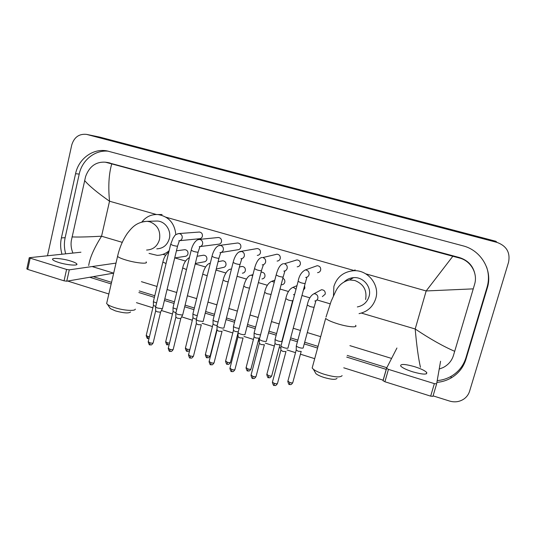 <?xml version="1.0" encoding="UTF-8"?>
<svg xmlns="http://www.w3.org/2000/svg" width="536" height="536" viewBox="0 0 536 536"><rect width="100%" height="100%" fill="white"/><g stroke="black" fill="none" stroke-linecap="round" stroke-linejoin="round"><path stroke-width="0.8" d="M412.794 371.857C422.676 374.584 427.326 374.811 426.736 372.527C425.008 370.664 420.948 368.708 414.542 366.664C404.801 363.964 400.184 363.756 400.7 366.028C402.348 367.843 406.375 369.786 412.794 371.857M436.639 383.843L432.947 396.332L430.669 396.144L434.361 383.629L436.639 383.843L440.572 361.251M396.928 348.018L386.53 368.292L388.446 369.371L384.908 381.753L430.669 396.144M384.908 381.753L383.005 380.634L386.516 368.326M388.446 369.371L434.361 383.629M337.003 378.376C335.67 379.877 331.315 379.562 323.932 377.445C320.307 376.259 317.654 375.019 315.965 373.719L314.907 371.877M312.662 366.182L312.166 367.998L313.393 369.257C315.684 371.006 319.315 372.694 324.287 374.309C334.43 377.217 340.38 377.652 342.129 375.635M357.338 306.934C363.261 305.741 367.16 302.277 369.029 296.542C371.997 287.155 363.354 276.663 353.546 277.648C349.995 277.923 346.933 279.276 344.373 281.695M333.472 295.691L333.901 286.351C337.01 276.945 343.549 271.739 353.526 270.734C367.75 269.615 380.071 284.891 375.763 298.492C373.083 306.719 367.522 311.771 359.08 313.634L359.046 313.64M130.603 311.979C128.747 313.513 123.695 313.151 115.454 310.907L110.275 308.569L109.445 307.322M106.959 302.15L106.637 303.544L107.548 304.435C108.996 305.493 111.354 306.552 114.63 307.61C123.548 310.532 135.239 311.342 135.306 309.131M156.78 248.851C163.152 248.523 167.333 245.113 169.322 238.614C171.513 230.473 165.269 221.335 157.356 221.04L155.025 221.1M141.852 221.998C146.02 216.705 151.38 214.219 157.932 214.547C168.639 216.41 174.615 223.13 175.855 234.708M169.135 250.701C165.631 253.749 161.617 255.29 157.088 255.33L149.028 253.407M317.54 272.65C319.121 272.489 320.16 271.645 320.655 270.131C320.943 267.511 319.798 266.037 317.205 265.702L315.228 266.405M288.067 347.804L288.006 348.099C287.296 348.413 285.835 348.253 283.631 347.609L280.958 346.31L281.018 345.841M286.043 351.609L282.814 351.395L280.891 350.115M297.192 266.821C298.78 266.687 299.825 265.849 300.328 264.308C300.609 261.742 299.497 260.275 296.978 259.913L295.316 260.375M266.432 340.997L266.352 341.311C265.581 341.6 264.107 341.432 261.923 340.802L259.364 339.556L259.424 339.1M264.436 344.769L261.159 344.568L259.317 343.342M277.099 261.072C278.693 260.952 279.745 260.114 280.248 258.56C280.529 256.041 279.444 254.58 276.991 254.198L275.591 254.506M238.105 332.454L238.064 332.89L240.517 334.082C242.674 334.705 244.161 334.879 244.986 334.611L245.093 334.29M243.123 338.022L239.793 337.834L238.031 336.662M257.267 255.384C258.861 255.29 259.92 254.453 260.422 252.885C260.704 250.406 259.638 248.959 257.247 248.557L256.061 248.758M224.041 327.67L223.901 327.999C223.036 328.253 221.529 328.072 219.392 327.456L217.04 326.317L217.093 325.881M222.092 331.369L218.721 331.194L217.026 330.069M221.107 252.476L237.683 249.776C239.284 249.689 240.336 248.865 240.838 247.284C241.113 244.831 240.081 243.404 237.743 242.982L236.731 243.116M203.271 321.144L203.104 321.479L198.555 320.91L196.297 319.825L196.35 319.402M201.335 324.803L197.925 324.642L196.297 323.563M200.23 246.547L218.346 244.228C219.941 244.161 220.993 243.337 221.502 241.749C221.77 239.331 220.758 237.91 218.467 237.482L217.609 237.569M182.776 314.699L182.575 315.041L177.986 314.458L175.828 313.419L175.875 313.011M182.602 315.034L180.712 318.592L177.403 318.176L175.841 317.138M179.66 240.677L199.245 238.755C200.846 238.701 201.891 237.877 202.394 236.282C202.662 233.897 201.67 232.483 199.432 232.041L198.689 232.095M162.555 308.347L162.321 308.689L157.691 308.086L155.621 307.095L155.661 306.699M162.388 308.669L160.492 312.22L157.149 311.798L155.654 310.8M322.35 296.622L325.211 294.157C325.473 291.41 324.24 289.936 321.5 289.728L319.221 290.941M303.249 347.73L303.202 347.998C302.545 348.306 301.138 348.145 298.974 347.522L296.287 346.223L296.341 345.78M301.252 351.455L298.143 351.221L296.214 349.968M303.376 290.19L304.863 288.187L304.582 285.661M281.983 341.077L281.916 341.358C281.212 341.646 279.785 341.479 277.641 340.863L275.069 339.616L275.122 339.188M275.002 343.348L275.069 339.616M280.02 344.769L276.864 344.548L275.008 343.636M281.842 284.763C283.33 284.576 284.308 283.752 284.77 282.298C285.105 280.475 284.462 279.115 282.847 278.224M254.151 332.695L254.124 333.097L256.597 334.29L260.516 334.913M259.062 338.169L255.86 337.961L254.084 336.802M261.977 278.941C263.478 278.774 264.462 277.95 264.931 276.476C265.186 273.889 264.06 272.442 261.541 272.134L261.072 272.188M239.143 328.447L235.827 327.804L233.455 326.665L233.508 326.257M238.272 331.844L235.137 331.462L233.428 330.35M242.366 273.186C243.873 273.038 244.865 272.221 245.334 270.727C245.589 268.188 244.49 266.747 242.031 266.419L240.751 266.72M218.078 322.002L215.331 321.399L213.053 320.307L213.1 319.912M217.187 325.52L214.681 325.05L213.04 323.979M216.249 269.025L222.996 267.504C224.51 267.377 225.502 266.56 225.971 265.052C226.232 262.546 225.16 261.119 222.762 260.771L221.649 260.992M197.295 315.604L195.097 315.081L192.913 314.036L192.96 313.654M196.41 319.141L194.488 318.719L192.913 317.694M195.325 263.498L203.874 261.89C205.389 261.776 206.387 260.958 206.856 259.444C207.104 256.978 206.059 255.558 203.714 255.19L202.749 255.35M176.786 309.265L173.028 307.845L173.068 307.47M175.922 312.81L173.048 311.483M174.709 257.943L184.987 256.342C186.501 256.242 187.493 255.431 187.969 253.91C188.21 251.478 187.191 250.064 184.9 249.682L184.056 249.796M156.552 303.001L153.39 301.728L153.43 301.366M155.701 306.525L153.43 305.353M58.732 262.479C67.201 265.179 78.826 266.017 76.728 263.846C75.991 263.002 73.961 262.057 70.645 261.019C62.397 258.392 50.699 257.468 52.722 259.672C53.433 260.509 55.436 261.441 58.732 262.479M113.639 273.146L66.752 281.206L64.052 280.824L66.585 269.447L69.291 269.849L116.004 263.102M80.936 252.215L29.252 257.709L30.17 258.144L27.738 269.407L64.052 280.824M27.738 269.407L26.86 268.804M30.17 258.144L66.585 269.447M47.51 255.659L71.73 145.048C74.149 137.176 79.1 133.625 86.591 134.389L99.87 137.136L495.874 241.28L497.033 242.413C506.56 245.937 510.406 252.53 508.57 262.178L469.583 391.24C468.591 394.409 466.729 396.975 464.002 398.945C459.633 401.866 454.836 402.57 449.603 401.062L433.088 395.87M86.591 134.389L497.033 242.413M383.213 380.198L343.764 367.803M314.706 358.671L300.435 354.189M295.524 352.648L286.968 349.954M280.904 348.052L279.216 347.522M274.345 345.988L265.333 343.154M259.344 341.278L258.272 340.936M253.434 339.422L243.981 336.447M238.051 334.585L237.609 334.444M232.798 332.936L222.916 329.828M212.43 326.531L202.132 323.302M192.317 320.213L181.644 316.856M172.465 313.975L161.423 310.505M152.867 307.818L136.459 302.659M108.848 293.983L67.677 281.045M436.894 382.382C441.932 381.94 446.622 380.5 450.97 378.048C458.36 373.706 463.339 367.502 465.898 359.415L487.318 287.939C492.979 270.499 481.167 250.252 462.883 245.81L107.12 150.931C93.11 148.05 78.598 158.71 75.563 173.718L61.392 237.917C60.226 243.351 60.414 248.771 61.955 254.171M89.713 277.259L111.18 283.926M138.864 292.529L154.395 297.353M164.418 300.468L174.046 303.456M184.685 306.766L193.952 309.641M205.228 313.145L214.112 315.905M226.045 319.61L234.534 322.25M247.143 326.163L255.216 328.675M268.529 332.809L276.181 335.188M290.217 339.549L297.413 341.78M304.227 343.898L317.593 348.052M346.732 357.103L386.295 369.398M108.46 151.212C95.167 149.638 82.109 160.009 79.221 174.079L65.137 237.683C63.978 243.069 64.159 248.436 65.687 253.783M437.202 380.62C442.187 380.185 446.83 378.751 451.131 376.319C458.448 372.024 463.372 365.874 465.898 357.874L487.09 287.135C489.067 280.328 488.879 273.568 486.534 266.848M93.224 276.656L111.548 282.338M139.239 290.927L154.777 295.745M164.807 298.854L174.441 301.842M185.088 305.145L194.354 308.019M205.63 311.517L214.521 314.27M226.46 317.975L234.949 320.608M247.565 324.521L255.645 327.027M268.965 331.154L276.616 333.526M290.659 337.881L297.862 340.112M304.683 342.229L318.049 346.377M347.201 355.415L386.831 367.703M475.177 275.337C473.596 266.338 468.33 260.402 459.379 257.535L107.575 162.502M420.432 367.287C418.355 357.921 416.606 345.157 415.192 328.99C429.919 338.853 443.091 346.29 454.696 351.315L453.409 355.603C451.714 360.889 448.29 364.875 443.131 367.562L439.212 369.07M391.588 358.43L349.914 345.646M320.689 336.675L307.282 332.568M300.448 330.471L293.226 328.253M279.149 323.932L271.477 321.58M258.124 317.48L250.024 314.994M237.374 311.115L228.865 308.502M216.899 304.83L207.988 302.096M196.679 298.626L187.386 295.778M176.719 292.502L167.065 289.541M157.008 286.459L141.43 281.675M113.672 273.159L92.138 266.553M72.93 253.039C71.248 249.046 70.698 244.979 71.288 240.832L85.613 176.478C89.425 166.354 95.998 161.597 105.344 162.187L111.749 163.889C108.841 173.892 108.098 186.334 109.532 201.221C97.364 192.705 89.043 185.791 84.574 180.485M454.696 351.315L473.255 288.864L426.174 290.954L452.826 256.262L111.749 163.889M452.826 256.262L459.312 257.984C470.668 260.637 478.092 273.367 474.574 284.375L473.255 288.864M72.012 236.905C77.486 237.207 87.335 236.979 101.559 236.222C94.041 248.235 89.76 257.997 88.708 265.501M365.599 299.503C367.173 290.311 363.576 283.973 354.825 280.502L349.586 279.933C343.362 281.38 338.759 285.112 335.784 291.128L331.121 301.312L326.015 317.064M355.562 325.319C358.108 327.818 348.407 327.107 338.109 323.945C331.509 321.888 327.362 320.039 325.66 318.397L312.166 367.998M146.609 250.044C153.169 249.709 157.47 246.185 159.514 239.478C160.726 230.788 157.484 224.892 149.779 221.777L147.172 221.321L143.534 221.603M146.12 261.896C148.733 264.281 135.997 263.136 125.739 259.96C121.317 258.6 118.59 257.407 117.558 256.382L117.793 255.364M285.916 351.77L277.514 383.307C277.527 383.923 276.469 383.943 274.318 383.354L272.389 382.282L272.482 381.927M277.42 383.662C275.169 386.724 275.048 385.129 274.124 385.377L274.318 383.354M305.681 277.44C307.376 277.266 308.495 276.362 309.031 274.727C309.393 272.355 308.441 270.794 306.19 270.03L305.312 269.943L317.205 265.702M306.86 277.373L305.225 283.229C305.359 283.705 303.905 283.544 300.87 282.74L298.123 281.34M264.315 344.95L256.094 376.312C256.094 376.929 255.009 376.942 252.845 376.352L251.089 374.979M252.885 378.329L252.845 376.352M283.799 271.122C285.507 270.975 286.626 270.07 287.162 268.415C287.517 266.057 286.579 264.509 284.355 263.752L296.978 259.913M284.877 271.082L283.222 276.797C283.33 277.273 281.856 277.099 278.794 276.295L276.161 274.955M243.002 338.216L234.956 369.411C234.942 370.028 233.843 370.041 231.659 369.451L229.978 368.132M231.78 371.441L231.659 369.451M262.218 264.885C263.933 264.764 265.059 263.859 265.595 262.184C265.936 259.846 265.012 258.305 262.821 257.561L276.991 254.198M263.189 264.878C263.484 265.494 263.069 265.059 261.521 270.459C261.601 270.921 260.101 270.747 257.019 269.936L254.5 268.65M221.984 331.556L214.105 362.611C214.078 363.214 212.96 363.227 210.762 362.638L209.147 361.365M210.956 364.634L210.762 362.638M240.939 258.734C242.654 258.627 243.78 257.736 244.315 256.047C244.65 253.716 243.733 252.188 241.569 251.451L238.761 252.081M241.81 258.747L240.115 264.201C240.175 264.663 238.647 264.483 235.539 263.665L233.12 262.432M201.261 324.937L193.536 355.891C193.489 356.494 192.357 356.5 190.133 355.911L188.585 354.691M190.407 357.927L190.133 355.911M219.948 252.664C221.656 252.577 222.782 251.685 223.324 249.984C223.646 247.672 222.742 246.151 220.604 245.428L218.185 245.816M220.711 252.69L218.996 258.03C219.03 258.486 217.482 258.298 214.346 257.481L212.035 256.295M180.779 318.565L173.235 349.264C173.168 349.867 172.016 349.867 169.778 349.278L168.297 348.105M170.126 351.301L169.778 349.278M199.238 246.674C200.946 246.6 202.072 245.716 202.608 244.001C202.923 241.703 202.025 240.195 199.915 239.478L197.858 239.699M199.908 246.707L198.166 251.947C198.173 252.389 196.598 252.201 193.442 251.377L191.225 250.238M160.579 312.187L153.196 342.732C153.115 343.321 151.943 343.321 149.691 342.725L148.264 341.606M150.107 344.762L149.691 342.725M178.803 240.758C180.511 240.704 181.63 239.82 182.16 238.098C182.468 235.813 181.583 234.319 179.5 233.609L177.744 233.723M179.379 240.805L177.61 245.937C177.59 246.379 175.989 246.185 172.813 245.354L170.683 244.262M301.132 351.596L292.824 382.456C292.844 383.039 291.819 383.046 289.748 382.483L287.899 381.083M289.534 384.466L289.748 382.483M314.82 301.018C316.347 300.77 317.346 299.905 317.821 298.425C318.176 296.127 317.252 294.599 315.054 293.842L313.922 293.768L321.5 289.728M315.872 300.924L314.197 306.887C314.304 307.416 312.897 307.296 309.982 306.518L307.269 305.011M279.899 344.923L271.765 375.622C271.772 376.198 270.734 376.205 268.643 375.635L266.874 374.289M268.623 377.579L268.643 375.635M296.033 289.232L293.728 287.571L292.69 287.49L296.984 285.641M292.703 300.462C292.79 300.991 291.363 300.864 288.422 300.08L285.822 298.632M293.427 294.713L294.673 294.358M258.948 338.343L250.989 368.875C250.975 369.451 249.917 369.458 247.813 368.889L246.118 367.589M247.873 370.838L247.813 368.889M274.271 282.204L271.732 281.3L274.787 280.221M271.075 294.452L266.935 293.668L264.657 292.341M262.091 257.481C258.03 257.957 255.572 264.268 254.433 268.891L230.48 362.215C230.453 362.792 229.381 362.798 227.257 362.222L225.629 360.976M227.391 364.185L227.257 362.222M252.724 275.564L251.036 275.189L252.965 274.633M249.488 288.167L245.95 287.403L243.766 286.13M217.033 328.762L210.239 355.649C210.199 356.219 209.107 356.219 206.963 355.649L205.402 354.45M207.171 357.619L206.963 355.649M231.405 269.24L230.607 269.159L231.478 268.951M228.202 281.909L225.234 281.219L223.144 280M189.865 349.566L186.937 349.157L185.436 348.005M187.211 351.134L186.937 349.157M207.204 275.712L202.729 274.197C203.626 269.588 206.909 263.444 210.313 263.223L208.685 263.752M192.873 313.989L202.789 273.943M169.497 343.187L167.165 342.745L165.718 341.64M167.507 344.735L167.165 342.745M189.443 257.521L189.007 257.716M186.495 269.581L182.696 267.966M149.417 336.809L147.641 336.414L146.254 335.355M148.05 338.417L147.641 336.414M166.053 263.518L162.864 262.07M69.291 269.849L66.752 281.206M361.398 313.078L415.192 328.99L426.174 290.954L365.773 273.842M122.248 242.339L101.559 236.222L109.532 201.221L156.358 214.494M166.086 217.248L354.745 270.714M162.904 254.365L165.718 255.196M174.897 257.916L185.523 261.059M195.218 263.926L205.583 266.988M215.988 270.07L225.897 272.998M237.039 276.295L246.48 279.089M258.385 282.606L267.33 285.252M280.02 289.011L288.455 291.504M301.956 295.497L309.855 297.835M316.977 299.939L330.176 303.845M87.187 134.529L99.87 137.136M79.221 174.079L75.563 173.718M487.09 287.135L487.318 287.939M465.898 357.874L465.898 359.415M65.137 237.683L61.392 237.917M109.947 162.951L106.791 162.515M459.379 257.535L459.312 257.984M426.341 373.88L426.736 372.527M386.563 368.453L383.039 380.801M315.965 373.719L313.393 369.257M353.546 277.648L349.586 279.933M353.526 270.734L355.147 269.896M110.275 308.569L107.548 304.435M157.356 221.04L147.172 221.321C136.399 222.092 132.137 227.271 127.387 233.314C122.811 239.987 119.535 247.679 117.558 256.382L106.637 303.544M157.932 214.547L162.093 214.521M280.911 346.249L298.056 281.594C299.075 275.779 301.493 271.893 305.312 269.943M274.124 385.377C273.715 385.98 273.139 384.948 272.389 382.282L280.851 350.397M305.158 283.484L288.033 347.743M280.884 350.443L280.958 346.31M256 376.661C253.756 379.736 253.655 378.135 252.711 378.383C252.315 378.986 251.746 377.967 251.002 375.327L259.277 343.616M259.324 339.496L276.1 275.203C277.313 270.573 279.484 264.302 283.557 263.665M283.155 277.052L266.399 340.943M259.317 343.663L259.364 339.556M234.875 369.753C232.637 372.822 232.544 371.24 231.585 371.482C231.204 372.085 230.641 371.08 229.89 368.467L237.997 336.93M261.454 270.7L245.059 334.236M238.031 336.97L238.064 332.89M214.025 362.939C211.827 366.001 211.7 364.44 210.742 364.668C210.373 365.271 209.817 364.279 209.06 361.693L216.993 330.323M257.247 248.557L240.905 251.371C236.771 251.773 234.091 258.185 233.066 262.667L217 326.257M240.054 264.436L224.008 327.617M217.026 330.364L217.04 326.317M193.456 356.212C191.245 359.288 191.171 357.72 190.166 357.954C189.818 358.55 189.262 357.572 188.505 355.013L196.27 323.811M237.743 242.982L219.995 245.347C215.887 245.595 212.893 252.108 211.975 256.523L196.256 319.771M218.943 258.258L203.238 321.091M196.297 323.851L196.297 319.825M173.155 349.579C170.964 352.648 170.857 351.093 169.872 351.321C169.544 351.924 168.994 350.959 168.217 348.413L175.815 317.379M218.467 237.482L199.359 239.404C195.372 239.431 191.989 246.024 191.164 250.466L175.788 313.366M198.112 252.168L182.749 314.652M175.841 317.419L175.828 313.419M153.122 343.027C150.924 346.109 150.864 344.548 149.832 344.775C149.531 345.392 148.981 344.434 148.191 341.908L155.628 311.034M199.432 232.041L178.984 233.542C173.698 234.969 175.064 235.961 173.128 237.997L170.636 244.483L155.581 307.041M177.557 246.158L162.529 308.294M155.654 311.068L155.621 307.095M292.736 382.784C290.546 385.786 290.371 384.212 289.52 384.459C289.112 385.056 288.542 384.037 287.812 381.411L296.174 350.229M313.922 293.768C310.699 295.43 308.455 299.276 307.188 305.299L296.24 346.162M314.123 307.175L303.215 347.676M296.207 350.269L296.287 346.223M271.685 375.944C269.487 378.952 269.367 377.377 268.469 377.625C268.08 378.215 267.518 377.217 266.787 374.617L274.975 343.596M292.69 287.49C289.299 289.152 286.988 292.958 285.748 298.914L275.022 339.563M292.629 300.75L281.949 341.023M250.908 369.19C248.717 372.192 248.61 370.637 247.699 370.878C247.324 371.468 246.768 370.483 246.031 367.91L254.051 337.05M271.732 281.3C268.208 282.914 265.829 286.686 264.583 292.616L254.084 333.044M254.084 337.097L254.124 333.097M230.4 362.53C228.215 365.539 228.122 363.978 227.197 364.219C226.835 364.808 226.286 363.837 225.549 361.284L233.401 330.591M261.541 272.134L261.052 272.275M251.036 275.189C247.612 275.517 244.751 281.681 243.692 286.398L233.415 326.612M233.428 330.632L233.455 326.665M210.159 355.951C207.988 358.959 207.894 357.412 206.963 357.646C206.608 358.236 206.065 357.271 205.322 354.752L213.013 324.22M242.031 266.419L239.391 267.049M230.607 269.159C227.177 269.367 224.068 275.531 223.077 280.261L213.013 320.26M213.04 324.253L213.053 320.307M189.65 350.417C188.297 351.375 187.412 351.623 186.984 351.16C186.642 351.75 186.106 350.792 185.362 348.293L192.886 317.922M222.762 260.771L218.078 261.695M192.92 317.955L192.913 314.036M169.148 344.615L167.259 344.755C166.937 345.338 166.394 344.393 165.651 341.921L173.021 311.704M203.714 255.19L197.101 256.268M189.436 257.548C185.932 259.632 183.66 263.189 182.635 268.214L172.987 307.798M173.048 311.744L173.028 307.845M149.008 338.518L147.789 338.43C147.487 339.02 146.951 338.089 146.187 335.63L153.403 305.567M184.9 249.682L176.438 250.801M168.786 252.141C165.798 254.299 163.802 257.689 162.803 262.312L153.356 301.681M153.43 305.6L153.39 301.728M76.534 264.724L76.728 263.846M29.252 257.709L26.827 268.958M451.131 376.319L450.97 378.048M108.373 162.609L105.344 162.187"/></g></svg>

